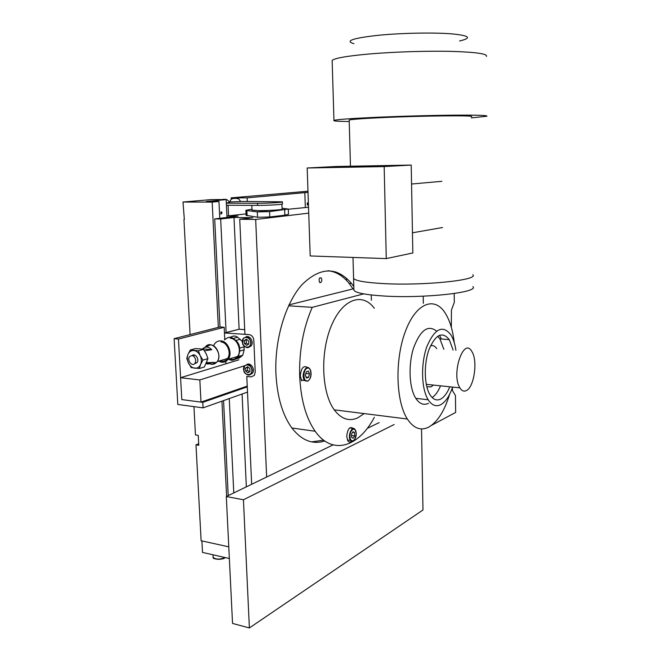 <?xml version="1.0" encoding="UTF-8"?>
<svg xmlns="http://www.w3.org/2000/svg" width="661" height="661" viewBox="0 0 661 661"><rect width="100%" height="100%" fill="white"/><g stroke="black" fill="none" stroke-linecap="round" stroke-linejoin="round"><path stroke-width="0.99" d="M307.976 191.219L231.127 197.87L247.148 197.862L308.018 192.351M193.946 406.631L195.458 434.938L198.242 435.368L198.771 445.283L195.987 444.836L201.118 540.739L228.78 546.845L201.902 540.913L202.514 552.406L229.35 558.52M216.411 200.58L226.153 199.572L211.561 199.564L182.998 202.035L212.181 202.101L218.965 201.489L206.381 201.465L216.411 200.58L216.461 201.489M182.998 202.035L184.345 219.535M231.201 199.448L231.127 197.87M307.497 202.844L307.208 204.984C308.125 205.1 308.348 204.439 307.861 203.01L307.497 202.844M305.332 207.372L304.828 192.764M219.774 218.353L218.965 201.489M335.152 272.472L335.127 271.712M226.996 217.543L226.426 205.274L228.384 205.249M226.426 205.274L226.153 199.572M247.305 201.431L247.148 197.862M228.557 215.833L228.062 205.282M222.096 213.016L221.228 211.793L220.815 214.156L222.096 213.016M195.987 444.836L198.688 443.762M212.181 202.101L218.32 327.36M221.939 401.161L226.607 496.394M183.94 219.576L190.087 334.573M246.107 215.304L257.534 217.271L269.787 216.973L284.85 215.197L288.502 214.263L288.32 209.248L308.522 207.24M252.015 210.091L258.129 210.619C267.903 210.735 283.743 209.727 282.09 209.116L281.9 204.191M266.738 211.231L259.095 211.727L266.738 211.231M251.981 209.19L245.884 210.305L246.884 210.537L257.303 211.892L269.572 211.594L288.312 209.058L282.057 208.232M226.426 205.241L257.592 205.381C267.722 205.455 284.123 204.472 282.412 203.902L282.33 201.944M226.326 203.175L257.509 203.266C267.631 203.332 284.04 202.365 282.33 201.82L240.521 201.423M229.962 201.498L228.979 201.588M234.217 198.358L237.431 198.358L234.217 198.358M237.522 198.416L232.705 198.416L237.522 198.416M237.448 198.688C238.299 198.366 239.332 199.325 240.546 201.564L229.945 201.919C230.54 199.696 231.49 198.631 232.804 198.738M222.931 199.341L226.169 199.349L222.931 199.341M221.253 199.572L222.707 199.572M226.178 199.688C227.566 199.754 228.623 200.721 229.342 202.596L226.318 202.944M262.367 211.586L265.449 211.503L262.367 211.586M267.391 211.57L259.624 211.71L267.391 211.57M320.469 282.734L319.536 282.33C318.635 279.033 319.205 277.57 321.238 277.95C322.147 280.049 321.89 281.644 320.469 282.734M328.013 270.721C335.97 271.605 343.001 275.827 349.107 283.379L353.015 288.915L289.006 304.87M323.617 440.152L311.628 441.87L323.617 440.152M324.749 440.978C312.636 444.828 301.672 440.499 291.873 427.989C282.454 414.926 277.133 396.782 275.918 373.556C274.497 339.341 285.659 302.647 302.201 284.461C320.395 266.821 336.846 266.499 351.553 283.495L353.809 286.527M246.338 486.851L242.083 394.022M233.787 492.924L229.268 398.566M244.702 329.674L239.117 329.219L234.002 217.494L252.882 217.717L239.736 219.254L244.909 334.268L249.247 334.64C251.899 335.185 253.427 337.085 253.832 340.341L255.22 372.126L254.361 375.39L251.114 376.91L246.801 376.431L251.651 484.282M239.736 219.254L255.683 219.46L266.639 477.035M346.471 278.149L346.538 280.446M234.002 217.494L220.675 218.998L214.701 218.923L238.059 216.097L227.301 215.973L246.041 213.908M255.683 219.46L308.728 213.131M214.701 218.923L219.973 326.939L174.124 338.655L177.809 404.449L203.059 407.862L247.511 392.097L247.272 386.883L245.561 386.677M223.567 400.583L228.202 495.626M336.73 272.233L336.755 273.183M251.114 376.91L254.361 375.39L255.22 372.126L253.832 340.341C253.427 337.085 251.899 335.185 249.247 334.64L224.451 332.962L239.117 329.219L226.112 332.665L220.675 218.998M421.536 428.915L422.974 509.995L249.379 627.95L232.54 623.43L226.31 496.535L243.438 499.774L249.379 627.95M379.207 422.586L367.252 428.369M333.078 444.894L226.31 496.535M243.438 499.774L394.138 424.519M383.719 283.602C365.731 282.602 355.692 280.884 353.577 278.446L353.544 277.248L353.577 278.446C355.692 280.884 365.731 282.602 383.719 283.602C423.875 285.849 479.266 280.041 472.805 274.786C479.266 280.041 423.875 285.849 383.719 283.602M471.326 116.724C477.903 115.196 420.983 115.733 379.877 117.716C361.484 118.6 351.247 119.385 349.182 120.054L349.19 120.352M349.223 121.517C337.878 121.401 332.789 121.037 333.954 120.409C336.432 119.583 349.058 118.608 371.829 117.509C396.286 116.353 428.807 115.419 452.504 115.179C476.92 114.989 488.347 115.344 486.785 116.245L471.334 117.898M332.186 61.556L332.153 60.457C334.606 58.118 347.314 55.937 370.276 53.896C394.956 51.822 427.791 50.806 451.727 51.393C476.383 52.178 487.925 53.863 486.364 56.449M353.899 43.692C344.364 40.899 352.916 38.057 379.571 35.165C402.541 32.976 433.913 32.422 451.785 33.86C469.624 35.62 472.227 37.999 459.577 40.982M353.875 289.014L353.908 290.311C356.023 292.98 366.054 294.88 384.008 296.021C424.089 298.582 479.365 292.385 472.921 286.634M386.264 258.6L412.836 252.965L411.208 165.068L336.424 166.481L307.175 167.993L310.199 255.956L386.264 258.6L384.173 166.58L411.208 165.068M442.523 227.516L412.464 232.804M441.878 181.304L411.563 184.022M384.173 166.58L307.175 167.993M371.251 294.971L371.383 300.259M452.413 387.66L452.446 390.461L455.454 395.6L455.66 412.423L431.567 425.32M451.347 327.335L451.422 310.133L454.305 302.391L454.198 293.525M423.205 296.178L423.329 303.341M374.316 308.274C362.492 292.079 342.555 298.706 331.368 325.749C320.023 352.577 321.552 392.692 334.226 409.828C341.2 419.008 349.033 421.693 357.717 417.884L364.153 413.588M454.247 342.572C452.818 330.079 449.736 320.147 445.018 312.777C434.318 296.021 415.934 303.027 405.4 331.359C394.708 359.468 395.799 401.343 407.341 419.008C413.695 428.468 420.875 431.137 428.882 427.039C437.615 421.842 444.523 410.952 449.596 394.361M455.916 350.289C454.95 343.803 453.248 338.597 450.794 334.689C442.663 324.617 434.715 328.525 426.932 346.414C420.636 363.682 421.297 388.99 428.196 399.765C431.831 405.317 435.987 406.969 440.656 404.739C445.489 402.07 449.472 396.187 452.603 387.09M449.802 386.801C447.233 393.121 444.159 397.236 440.573 399.128C436.632 400.971 433.129 399.558 430.071 394.881C424.213 385.743 423.643 364.31 428.964 349.636C435.549 334.392 442.316 331.054 449.257 339.622L453.115 350.057M437.706 336.209L439.912 338.886L443.828 349.272M440.523 385.826C438.185 391.51 435.401 395.41 432.154 397.542M426.808 386.735L431.013 386.883L433.409 385.082M436.739 348.678C434.955 346 432.889 345.034 430.526 345.786M466.294 390.618C463.873 391.766 461.725 390.841 459.874 387.85C450.901 374.002 463.782 336.275 471.921 351.635C477.961 360.642 474.16 387.387 466.294 390.618M441.3 338.994L439.557 335.226M436.582 331.128C428.055 324.411 420.379 330.013 413.571 347.942C408.085 365.004 409.176 388.181 415.81 398.36C419.52 403.888 423.742 405.54 428.485 403.334M307.671 367.599C303.639 365.037 301.176 367.805 300.284 375.894L301.713 380.868M353.305 428.535L353.164 428.336C349.702 426.188 347.554 428.915 346.719 436.508L347.934 440.961C348.991 442.3 350.198 442.407 351.553 441.292M288.568 305.795L312.232 307.348C303.234 328.03 299.045 350.95 299.681 376.109C300.813 399.674 305.977 418.049 315.173 431.253C332.409 455.842 358.84 446.943 374.324 417.339M363.69 293.881L312.232 307.348M353.015 288.915L353.875 288.964M305.423 375.415L305.886 373.358M308.356 371.069L306.299 371.796L305.382 375.316L306.522 378.084L308.571 377.34L309.488 373.837L308.356 371.069M305.936 373.457L309.488 373.837M306.101 377.076L308.571 377.34M351.536 434.079L351.627 437.408L353.214 438.317L354.693 435.921L354.593 432.608L353.024 431.683L351.536 434.079M352.619 432.335L354.593 432.608M351.578 435.483L354.693 435.921M246.9 364.475C250.701 362.137 255.435 369.383 252.527 373.101L250.032 374.622M245.834 336.936C249.701 334.763 254.212 342.01 251.271 345.695L248.635 347.223M243.95 345.934L244.182 349.793L242.744 355.23L239.133 358.064L234.729 359.402C232.746 360.584 230.664 360.509 228.475 359.179M224.418 339.87L227.21 338.011C229.127 336.854 231.127 337.019 233.201 338.49L235.803 340.481C238.1 342.357 239.373 344.91 239.637 348.124L239.786 351.09L238.348 356.552L234.729 359.402M230.02 337.25L231.656 336.804C233.573 335.648 235.564 335.805 237.63 337.267L242.314 341.53M230.268 338.292C237.307 338.506 242.174 350.603 237.555 356.436C235.374 359.22 232.622 360.055 229.301 358.923M213.949 344.959L214.66 343.794C216.263 341.679 218.32 340.712 220.84 340.878C227.929 341.109 232.846 353.362 228.202 359.254C225.616 362.468 222.435 363.104 218.659 361.154M220.89 341.944C227.268 342.167 231.697 353.189 227.508 358.493C225.541 361.03 223.046 361.774 220.039 360.741M211.503 364.294L216.387 362.575C224.385 355.288 211.66 338.11 205.1 347.232L210.52 344.811C216.948 345.042 221.427 356.221 217.221 361.584C215.304 364.079 212.867 364.864 209.909 363.922M206.364 363.352L212.404 362.36L216.387 362.575M206.224 363.633L207.934 364.087L212.189 362.583M204.456 350.809L211.768 349.71C208.554 346.488 205.505 346.199 202.621 348.826L202.084 349.124M202.621 348.826L211.768 349.71M190.31 349.991L198.407 350.793L200.159 355.585C198.589 352.594 196.482 350.908 193.83 350.537C191.194 350.396 189.253 351.669 188.013 354.354L190.31 349.991L195.383 348.595L199.919 348.843L203.456 349.38L198.407 350.793M202.944 360.088L200.622 364.459C201.712 361.633 201.564 358.675 200.159 355.585L202.944 360.088L207.967 358.617L206.224 353.85L203.456 349.38M199.333 368.507L191.26 367.623L188.492 363.162C190.029 366.128 192.12 367.813 194.764 368.218C197.399 368.4 199.349 367.144 200.622 364.459L199.333 368.507L204.356 366.987L207.967 358.617M186.774 358.402L188.013 354.354C186.947 357.163 187.104 360.105 188.492 363.162L186.774 358.402M192.128 355.535C195.135 352.825 199.672 359.27 197.077 362.592L194.516 363.806M238.861 359.832L180.585 377.704L181.8 399.583L201.002 402.111L247.239 386.098M180.585 377.704L199.837 379.959L201.002 402.111M199.837 379.959L244.669 365.74M247.272 386.883L202.77 402.342L203.059 407.862M202.77 402.342L181.8 399.583L178.453 339.06L224.178 327.278L219.973 326.939M174.124 338.655L178.453 339.06M224.178 327.278L224.765 339.638M225.814 361.443L225.93 363.798M248.148 344.422L246.396 343.067L246.256 340.01L246.892 339.605M244.438 343.629L244.297 340.564L246.396 339.225L248.635 340.952L248.776 344.026L246.669 345.356L244.438 343.629L246.396 343.067M246.256 340.01L244.297 340.564M247.759 336.631L247.28 337.093M249.899 346.306L250.569 346.447M249.445 371.879L247.619 370.441L247.487 367.417L248.04 367.07M245.677 371.069L245.537 368.037L247.627 366.748L249.858 368.499L249.998 371.54L247.9 372.821L245.677 371.069L247.619 370.441M247.487 367.417L245.537 368.037M248.825 364.104L248.354 364.599M251.263 373.647L251.932 373.771M195.813 360.336C194.582 355.775 192.491 354.569 189.533 356.733C186.625 360.509 192.442 367.293 195.086 363.178L195.813 360.336M224.467 558.024C220.344 559.677 216.825 559.743 213.916 558.215M225.054 557.545L224.765 557.719C219.394 559.66 215.519 559.52 213.123 557.314L213.106 556.909M284.643 209.925L284.85 215.197M246.884 210.537L247.107 215.759M257.303 211.892L257.534 217.271M269.572 211.594L269.787 216.973M257.509 203.266L257.592 205.381M307.662 380.951C303.069 382.736 302.589 369.73 307.208 368.185C311.785 366.533 312.223 379.323 307.662 380.951M307.704 381.157L304.448 380.249C300.664 375.431 306.167 363.484 309.662 368.813C311.323 370.077 312.455 378.266 307.596 381.199L301.143 379.885M356.213 433.509C356.469 440.846 350.19 443.977 349.991 436.516C349.752 429.055 356.056 426.105 356.213 433.509M352.966 441.168L350.495 440.433C347.256 436.351 352.032 424.891 355.023 429.476L356.271 433.434C354.602 444.283 351.355 441.16 350.495 440.433L347.397 439.986M244.182 349.793L239.786 351.09M241.125 356.783L236.729 358.122M237.63 337.267L233.201 338.49M240.216 339.242L235.803 340.481M244.033 346.843L239.637 348.124M250.668 342.662C250.412 336.242 242.083 335.532 242.422 341.919C242.661 348.297 250.982 349.082 250.668 342.662M251.048 342.638C249.561 337.168 246.983 335.763 243.298 338.44C239.67 343.034 246.834 351.032 250.131 346.025L251.048 342.638M251.882 370.226C251.634 363.856 243.331 363.013 243.669 369.35C243.901 375.663 252.188 376.596 251.882 370.226M252.262 370.201C250.75 364.707 248.164 363.294 244.496 365.963C240.959 370.548 248.189 378.456 251.395 373.482L252.262 370.201M221.757 212.041L220.807 212.032M307.861 203.01L307.2 203.01M225.236 557.587L224.715 557.934C223.253 559.933 211.801 559.429 213.123 557.314L212.999 554.794M251.816 205.356L252.023 210.223M245.884 210.305L246.115 215.511M321.238 277.95L319.742 277.884M349.107 283.379L351.553 283.495M353.908 290.311L352.999 257.443M350.462 166.208L349.182 120.054M332.153 60.457L333.954 120.409M407.341 419.008L334.226 409.828M439.912 338.886L449.257 339.622M459.874 387.85L426.271 384.338M428.196 399.765L415.81 398.36M349.727 427.874L353.164 428.336M315.173 431.253L291.873 427.989M242.744 355.23L238.348 356.552M237.555 356.436L228.202 359.254M227.508 358.493L217.221 361.584M206.703 362.592L211.14 362.583M243.298 338.44L242.645 343.654C242.182 344.381 246.115 349.727 250.131 346.025L251.271 345.695M244.496 365.963L243.909 371.118C243.438 371.821 247.412 377.183 251.395 373.482L252.527 373.101M194.954 355.197L192.962 355.767M197.077 362.592L195.086 363.178"/></g></svg>
